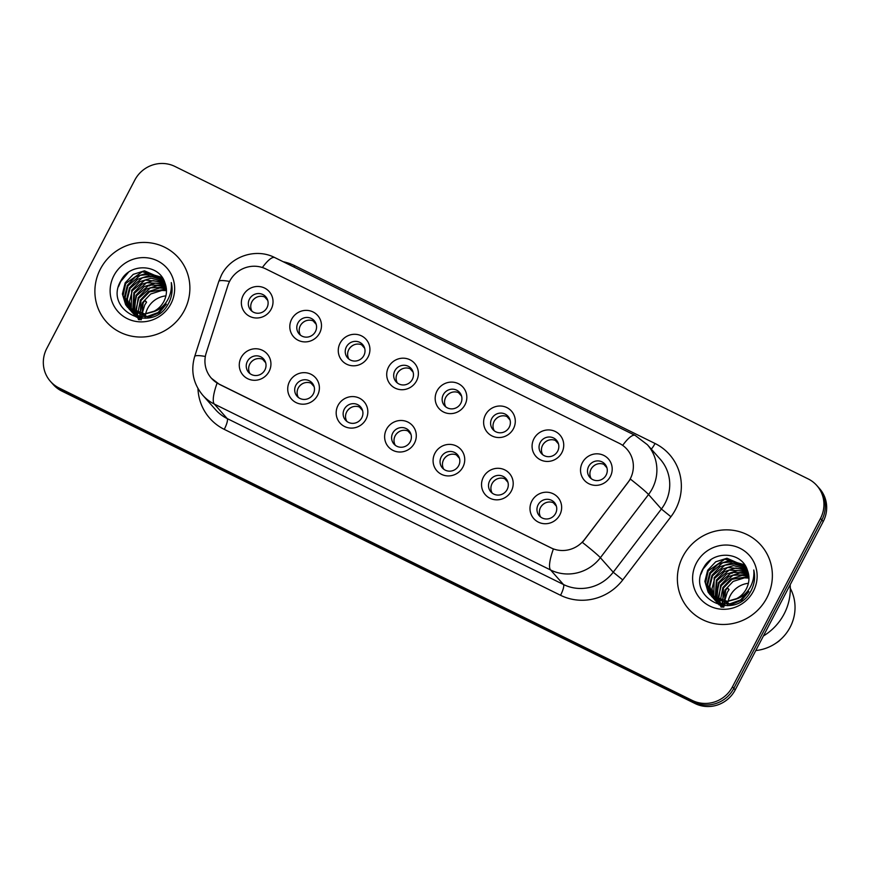 <?xml version="1.0" encoding="UTF-8"?>
<svg xmlns="http://www.w3.org/2000/svg" width="870" height="870" viewBox="0 0 870 870"><rect width="100%" height="100%" fill="white"/><g stroke="black" fill="none" stroke-linecap="round" stroke-linejoin="round"><path stroke-width="1.3" d="M317.55 395.339A16.073 15.529 138.4 0 1 296.148 402.614A16.073 15.529 138.4 0 1 289.558 381.528A16.073 15.529 138.4 0 1 310.971 374.252A16.073 15.529 138.4 0 1 317.55 395.339M295.844 385.279A10.048 9.711 -41.6 0 0 297.072 396.252A10.048 9.711 -41.6 0 0 313.33 393.903A10.048 9.711 -41.6 0 0 312.102 382.93A10.048 9.711 -41.6 0 0 295.844 385.279M365.998 419.242A16.073 15.529 138.4 0 1 344.596 426.517A16.073 15.529 138.4 0 1 338.017 405.431A16.073 15.529 138.4 0 1 359.419 398.166A16.073 15.529 138.4 0 1 365.998 419.242M344.292 409.183A10.048 9.711 -41.6 0 0 345.521 420.166A10.048 9.711 -41.6 0 0 361.779 417.817A10.048 9.711 -41.6 0 0 360.55 406.834A10.048 9.711 -41.6 0 0 344.292 409.183M414.457 443.156A16.073 15.529 138.4 0 1 393.055 450.432A16.073 15.529 138.4 0 1 386.465 429.345A16.073 15.529 138.4 0 1 407.878 422.07A16.073 15.529 138.4 0 1 414.457 443.156M392.74 433.097A10.048 9.711 -41.6 0 0 393.979 444.07A10.048 9.711 -41.6 0 0 410.238 441.721A10.048 9.711 -41.6 0 0 409.009 430.748A10.048 9.711 -41.6 0 0 392.74 433.097M462.905 467.059A16.073 15.529 138.4 0 1 441.503 474.335A16.073 15.529 138.4 0 1 434.924 453.248A16.073 15.529 138.4 0 1 456.326 445.984A16.073 15.529 138.4 0 1 462.905 467.059M441.199 457A10.048 9.711 -41.6 0 0 442.428 467.984A10.048 9.711 -41.6 0 0 458.686 465.635A10.048 9.711 -41.6 0 0 457.457 454.651A10.048 9.711 -41.6 0 0 441.199 457M511.364 490.974A16.073 15.529 138.4 0 1 489.951 498.249A16.073 15.529 138.4 0 1 483.372 477.162A16.073 15.529 138.4 0 1 504.785 469.887A16.073 15.529 138.4 0 1 511.364 490.974M489.647 480.914A10.048 9.711 -41.6 0 0 490.876 491.887A10.048 9.711 -41.6 0 0 507.145 489.538A10.048 9.711 -41.6 0 0 505.916 478.565A10.048 9.711 -41.6 0 0 489.647 480.914M559.812 514.877A16.073 15.529 138.4 0 1 538.41 522.152A16.073 15.529 138.4 0 1 531.831 501.066A16.073 15.529 138.4 0 1 553.233 493.801A16.073 15.529 138.4 0 1 559.812 514.877M538.106 504.817A10.048 9.711 -41.6 0 0 539.335 515.801A10.048 9.711 -41.6 0 0 555.593 513.452A10.048 9.711 -41.6 0 0 554.364 502.469A10.048 9.711 -41.6 0 0 538.106 504.817M269.102 371.425A16.073 15.529 138.4 0 1 247.689 378.7A16.073 15.529 138.4 0 1 241.11 357.613A16.073 15.529 138.4 0 1 262.512 350.349A16.073 15.529 138.4 0 1 269.102 371.425M247.384 361.365A10.048 9.711 -41.6 0 0 248.613 372.349A10.048 9.711 -41.6 0 0 264.882 370A10.048 9.711 -41.6 0 0 263.643 359.016A10.048 9.711 -41.6 0 0 247.384 361.365M319.638 333.047A16.073 15.529 138.4 0 1 298.236 340.322A16.073 15.529 138.4 0 1 291.646 319.236A16.073 15.529 138.4 0 1 313.059 311.96A16.073 15.529 138.4 0 1 319.638 333.047M297.931 322.987A10.048 9.711 -41.6 0 0 299.16 333.96A10.048 9.711 -41.6 0 0 315.418 331.622A10.048 9.711 -41.6 0 0 314.19 320.638A10.048 9.711 -41.6 0 0 297.931 322.987M368.086 356.961A16.073 15.529 138.4 0 1 346.684 364.226A16.073 15.529 138.4 0 1 340.105 343.15A16.073 15.529 138.4 0 1 361.507 335.874A16.073 15.529 138.4 0 1 368.086 356.961M346.38 346.891A10.048 9.711 -41.6 0 0 347.608 357.874A10.048 9.711 -41.6 0 0 363.867 355.525A10.048 9.711 -41.6 0 0 362.638 344.542A10.048 9.711 -41.6 0 0 346.38 346.891M416.545 380.864A16.073 15.529 138.4 0 1 395.143 388.14A16.073 15.529 138.4 0 1 388.553 367.053A16.073 15.529 138.4 0 1 409.966 359.778A16.073 15.529 138.4 0 1 416.545 380.864M394.828 370.805A10.048 9.711 -41.6 0 0 396.067 381.778A10.048 9.711 -41.6 0 0 412.326 379.44A10.048 9.711 -41.6 0 0 411.097 368.456A10.048 9.711 -41.6 0 0 394.828 370.805M464.993 404.767A16.073 15.529 138.4 0 1 443.591 412.043A16.073 15.529 138.4 0 1 437.012 390.967A16.073 15.529 138.4 0 1 458.414 383.692A16.073 15.529 138.4 0 1 464.993 404.767M443.287 394.708A10.048 9.711 -41.6 0 0 444.516 405.692A10.048 9.711 -41.6 0 0 460.774 403.343A10.048 9.711 -41.6 0 0 459.545 392.359A10.048 9.711 -41.6 0 0 443.287 394.708M513.452 428.682A16.073 15.529 138.4 0 1 492.039 435.957A16.073 15.529 138.4 0 1 485.46 414.87A16.073 15.529 138.4 0 1 506.873 407.595A16.073 15.529 138.4 0 1 513.452 428.682M491.735 418.622A10.048 9.711 -41.6 0 0 492.964 429.595A10.048 9.711 -41.6 0 0 509.233 427.257A10.048 9.711 -41.6 0 0 508.004 416.273A10.048 9.711 -41.6 0 0 491.735 418.622M561.9 452.585A16.073 15.529 138.4 0 1 540.498 459.86A16.073 15.529 138.4 0 1 533.919 438.784A16.073 15.529 138.4 0 1 555.321 431.509A16.073 15.529 138.4 0 1 561.9 452.585M540.194 442.525A10.048 9.711 -41.6 0 0 541.423 453.509A10.048 9.711 -41.6 0 0 557.681 451.16A10.048 9.711 -41.6 0 0 556.452 440.176A10.048 9.711 -41.6 0 0 540.194 442.525M610.359 476.499A16.073 15.529 138.4 0 1 588.946 483.774A16.073 15.529 138.4 0 1 582.367 462.688A16.073 15.529 138.4 0 1 603.78 455.412A16.073 15.529 138.4 0 1 610.359 476.499M588.642 466.44A10.048 9.711 -41.6 0 0 589.871 477.412A10.048 9.711 -41.6 0 0 606.14 475.063A10.048 9.711 -41.6 0 0 604.911 464.091A10.048 9.711 -41.6 0 0 588.642 466.44M271.19 309.144A16.073 15.529 138.4 0 1 249.777 316.408A16.073 15.529 138.4 0 1 243.198 295.332A16.073 15.529 138.4 0 1 264.6 288.057A16.073 15.529 138.4 0 1 271.19 309.144M249.472 299.073A10.048 9.711 -41.6 0 0 250.701 310.057A10.048 9.711 -41.6 0 0 266.97 307.708A10.048 9.711 -41.6 0 0 265.731 296.724A10.048 9.711 -41.6 0 0 249.472 299.073M298.399 397.492A10.048 9.711 138.4 0 1 313.167 384.399M346.847 421.395A10.048 9.711 138.4 0 1 361.626 408.302M395.306 445.309A10.048 9.711 138.4 0 1 410.074 432.216M443.754 469.213A10.048 9.711 138.4 0 1 458.523 456.119M492.213 493.127A10.048 9.711 138.4 0 1 506.982 480.033M540.661 517.03A10.048 9.711 138.4 0 1 555.43 503.937M249.951 373.578A10.048 9.711 138.4 0 1 264.719 360.484M300.487 335.2A10.048 9.711 138.4 0 1 315.255 322.107M348.935 359.114A10.048 9.711 138.4 0 1 363.714 346.021M397.394 383.017A10.048 9.711 138.4 0 1 412.162 369.924M445.842 406.932A10.048 9.711 138.4 0 1 460.611 393.838M494.301 430.835A10.048 9.711 138.4 0 1 509.07 417.741M542.749 454.749A10.048 9.711 138.4 0 1 557.518 441.655M591.208 478.652A10.048 9.711 138.4 0 1 605.977 465.559M252.039 311.297A10.048 9.711 138.4 0 1 266.807 298.203M227.875 285.523A27.122 26.209 138.4 0 1 229.68 281.195A27.122 26.209 138.4 0 1 265.807 268.917L619.146 443.265A27.122 26.209 138.4 0 1 626.933 449.203A27.122 26.209 138.4 0 1 627.727 482.828L584.499 539.53A27.122 26.209 138.4 0 1 550.906 547.828L219.153 384.127A27.122 26.209 138.4 0 1 211.367 378.2A27.122 26.209 138.4 0 1 206.233 352.883L227.875 285.523M100.409 269.026A48.209 46.589 -41.6 0 0 106.314 321.726A48.209 46.589 -41.6 0 0 184.364 310.459A48.209 46.589 -41.6 0 0 178.459 257.759A48.209 46.589 -41.6 0 0 100.409 269.026A48.209 46.589 -41.6 0 0 106.314 321.726A48.209 46.589 -41.6 0 0 184.364 310.459A48.209 46.589 -41.6 0 0 178.459 257.759A48.209 46.589 -41.6 0 0 100.409 269.026M682.896 556.452A48.209 46.589 -41.6 0 0 688.801 609.152A48.209 46.589 -41.6 0 0 766.851 597.875A48.209 46.589 -41.6 0 0 760.945 545.175A48.209 46.589 -41.6 0 0 682.896 556.452A48.209 46.589 -41.6 0 0 688.801 609.152A48.209 46.589 -41.6 0 0 766.851 597.875A48.209 46.589 -41.6 0 0 760.945 545.175A48.209 46.589 -41.6 0 0 682.896 556.452M50.46 381.408L53.2 384.496A30.135 29.123 -41.6 0 0 61.857 391.098L695.065 703.547A30.135 29.123 -41.6 0 0 735.204 689.91L823.227 521.532L821.856 519.988A30.135 29.123 -41.6 0 0 818.17 487.048A30.135 29.123 -41.6 0 1 821.856 519.988L733.834 688.366L821.856 519.988L820.486 518.444A30.135 29.123 -41.6 0 0 816.799 485.503A30.135 29.123 -41.6 0 0 808.143 478.902L174.935 166.453A30.135 29.123 -41.6 0 0 134.796 180.09L46.773 348.468A30.135 29.123 -41.6 0 0 50.46 381.408A30.135 29.123 -41.6 0 0 59.116 387.998L692.324 700.459A30.135 29.123 -41.6 0 0 732.464 686.811L820.486 518.444M695.065 703.547L693.694 702.003A30.135 29.123 -41.6 0 0 733.834 688.366A30.135 29.123 -41.6 0 1 693.694 702.003L60.487 389.542L693.694 702.003L692.324 700.459M51.83 382.952A30.135 29.123 -41.6 0 0 60.487 389.542A30.135 29.123 -41.6 0 1 51.83 382.952M622.67 445.375A35.159 8.406 -63.7 0 1 635.176 435.413L647.367 444.711A40.183 38.824 138.4 0 1 652.282 488.635A40.183 38.824 138.4 0 1 648.541 494.519A35.159 1.805 37.3 0 0 630.435 479.131L582.421 542.434A35.159 1.805 37.3 0 1 600.376 557.713A40.183 38.824 138.4 0 1 550.601 570.002A35.159 8.406 116.3 0 1 553.385 549.013L219.327 384.322L211.475 378.309M823.227 521.532A30.135 29.123 -41.6 0 0 819.54 488.592L816.799 485.503M257.302 296.931A11.049 10.679 -41.6 0 0 251.908 301.716M267.764 300.454L264.687 296.974M265.676 362.736L262.599 359.267M255.214 359.212A11.049 10.679 -41.6 0 0 249.82 363.997M305.762 320.834A11.049 10.679 -41.6 0 0 300.367 325.619M316.212 324.358L313.135 320.889M354.21 344.748A11.049 10.679 -41.6 0 0 348.816 349.533M364.671 348.272L361.583 344.792M402.669 368.652A11.049 10.679 -41.6 0 0 397.264 373.437M413.119 372.175L410.042 368.706M451.117 392.566A11.049 10.679 -41.6 0 0 445.723 397.351M461.568 396.089L458.49 392.609M314.124 386.65L311.047 383.181M303.673 383.126A11.049 10.679 -41.6 0 0 298.279 387.911M362.583 410.553L359.495 407.084M352.122 407.029A11.049 10.679 -41.6 0 0 346.728 411.814M411.031 434.467L407.954 430.998M400.581 430.944A11.049 10.679 -41.6 0 0 395.176 435.729M165.92 295.876A22.707 21.946 -41.6 0 0 147.704 308.284A22.707 21.946 -41.6 0 0 145.627 313.972M145.486 314.646A22.707 21.946 -41.6 0 0 145.214 316.571M145.159 317.18A22.707 21.946 -41.6 0 0 145.105 318.279M152.761 284.066A42.684 41.249 -41.6 0 0 149.368 285.936M135.829 298.878A42.684 41.249 -41.6 0 0 134.524 300.944M142.158 318.333L142.017 316.854M141.995 316.321L142.006 314.668M142.038 314.092L144.757 304.957L146.573 302.162L144.648 300.715M140.32 317.811L140.048 316.397M139.983 315.919L139.842 314.396M139.82 313.874L142.582 302.51L150.651 294.006L161.896 290.449L166.475 290.656M141.234 319.812L143.126 303.119L144.942 300.324L146.573 302.162M137.808 313.461L140.407 300.052L148.476 291.548L159.721 287.992L166.355 288.601M139.94 319.747L140.951 300.672L149.477 291.874L166.398 289.101M135.97 312.896L138.232 297.594L146.291 289.09L157.546 285.534L166.061 286.698M139.004 319.671L135.992 309.111L138.765 298.214L150.445 287.861L166.148 287.176M134.274 312.21L136.057 295.147L144.115 286.643L155.371 283.076L165.637 284.914M138.547 319.616L133.904 308.219L136.59 295.756L149.27 285.012L165.757 285.349M136.242 317.05L135.459 316.093M135.209 315.777L134.491 314.766M134.274 314.407L133.632 313.32M133.436 312.961L132.882 311.808M132.708 311.406L133.871 292.69L141.94 284.185L153.196 280.629L165.083 283.239M133.784 313.2L134.415 293.299L146.584 282.75L165.235 283.653M137.656 317.778L133.284 313.646M133.034 313.32L132.316 312.297M132.088 311.96L131.457 310.873M131.261 310.503L131.696 290.232L139.766 281.728L151.021 278.172L164.528 281.739M132.414 312.21L129.467 301.379L132.24 290.841L145.083 280.042L164.669 282.097M141.984 318.322L131.098 311.188M130.859 310.862L130.141 309.851M129.913 309.502L126.759 298.834L129.521 287.785L137.59 279.281L148.846 275.714L163.941 280.401M131.163 311.145L127.303 299.258L130.065 288.394L142.354 277.791L152.533 276.377L163.451 280.271M165.8 303.608L158.101 312.526L147.215 316.495L129.717 309.687L128.934 308.741M128.684 308.415L124.584 296.442L127.346 285.327L135.415 276.823L146.671 273.267L163.386 279.335M166.344 304.228L159.319 312.645L149.379 316.897L138.863 316.027L129.717 309.687M128.977 308.698L125.149 297.638L127.89 285.936L140.19 275.344L151.902 274.115L162.668 278.857M152.75 311.917C157.633 309.666 161.341 306.164 163.875 301.433C166.92 295.332 167.279 289.166 164.963 282.935C159.373 263.849 130.315 262.773 121.278 280.096C102.649 309.655 151.489 334.624 167.877 304.554L168.704 303.075C172.064 296.463 172.923 289.634 171.281 282.565C171.901 289.743 170.226 296.3 166.246 302.238C162.799 307.164 158.296 310.394 152.75 311.917L145.029 314.037L127.542 307.23L125.628 304.685L122.398 293.995L125.171 282.87L133.24 274.365L144.485 270.809L163.223 279.042M156.774 310.449L142.104 314.679L127.542 307.23M127.814 307.534L123.018 295.811L125.715 283.489L142.31 271.734L161.407 277.182M113.872 275.67A32.755 31.646 -41.6 0 0 127.281 318.637A32.755 31.646 -41.6 0 0 170.901 303.815A32.755 31.646 -41.6 0 0 157.492 260.848A32.755 31.646 -41.6 0 0 113.872 275.67M118.461 286.741L120.658 281.597L128.336 272.43M748.396 583.302A22.707 21.946 -41.6 0 0 730.191 595.7A22.707 21.946 -41.6 0 0 728.114 601.398M727.972 602.073A22.707 21.946 -41.6 0 0 727.701 603.997M727.646 604.596A22.707 21.946 -41.6 0 0 727.592 605.705M763.403 635.97A54.244 52.417 -41.6 0 0 784.098 613.992A54.244 52.417 -41.6 0 0 790.156 584.792M755.78 650.543A42.684 41.249 -41.6 0 0 790.145 627.205A42.684 41.249 -41.6 0 0 790.308 588.316M735.248 571.492A42.684 41.249 -41.6 0 0 731.855 573.363M718.315 586.304A42.684 41.249 -41.6 0 0 717.01 588.359M724.645 605.748L724.503 604.269M724.482 603.747L724.492 602.083M724.525 601.518L727.244 592.383L729.06 589.577L727.135 588.142M722.807 605.226L722.535 603.823M722.47 603.334L722.328 601.812M722.307 601.29L725.069 589.925L733.138 581.421L744.383 577.865L748.961 578.082M723.72 607.238L725.613 590.545L727.429 587.739L729.06 589.577M720.295 600.876L722.894 587.478L730.952 578.974L742.208 575.407L748.842 576.027M722.426 607.173L723.438 588.087L731.964 579.3L748.885 576.527M718.457 600.322L720.719 585.021L728.777 576.516L740.033 572.96L748.548 574.124M721.491 607.097L718.479 596.537L721.252 585.63L732.932 575.287L748.635 574.591M716.76 599.626L718.544 582.563L726.602 574.059L737.858 570.502L748.124 572.34M721.023 607.043L716.391 595.635L719.077 583.172L731.757 572.438L748.243 572.775M719.207 604.987L717.946 603.519M717.696 603.193L716.978 602.181M716.75 601.833L716.119 600.746M715.923 600.376L715.368 599.223M715.194 598.832L716.358 580.105L724.427 571.601L735.683 568.045L747.569 570.666M716.271 600.615L716.902 580.725L729.071 570.165L747.721 571.079M720.143 605.194L715.771 601.061M715.521 600.735L714.803 599.724M714.574 599.376L713.944 598.299M713.748 597.929L714.183 577.658L722.252 569.154L733.508 565.598L747.015 569.154M714.901 599.637L711.954 588.805L714.727 578.267L727.57 567.468L747.156 569.513M724.471 605.737L713.585 598.604M713.346 598.288L712.628 597.277M712.399 596.929L709.235 586.26L712.008 575.2L720.077 566.696L731.333 563.14L746.416 567.827M713.639 598.571L709.789 586.674L712.552 575.82L724.84 565.217L735.019 563.803L745.938 567.686M748.287 591.034L740.587 599.941L729.691 603.91L712.204 597.103L711.421 596.157M711.171 595.83L707.06 583.868L709.833 572.743L717.902 564.239L729.158 560.682L745.873 566.761M748.831 591.643L741.805 600.072L731.866 604.313L721.35 603.454L712.204 597.103M711.464 596.113L707.625 585.053L710.377 573.363L722.676 562.77L734.389 561.541L745.155 566.272M735.237 599.343C740.12 597.081 743.828 593.59 746.362 588.849C749.407 582.748 749.766 576.582 747.45 570.35C741.86 551.265 712.802 550.188 703.765 567.523C685.125 597.07 733.975 622.05 750.364 591.97L751.191 590.491C754.551 583.89 755.41 577.049 753.768 569.991C754.388 577.169 752.713 583.726 748.733 589.653C745.285 594.591 740.783 597.82 735.237 599.343L727.516 601.453L710.029 594.645L708.115 592.111L704.885 581.41L707.658 570.296L715.727 561.792L726.972 558.236L745.71 566.468M739.261 597.875L724.59 602.094L710.029 594.645M710.301 594.949L705.505 583.237L708.202 570.905L724.797 559.16L743.893 564.608M696.359 563.097A32.755 31.646 -41.6 0 0 709.768 606.064A32.755 31.646 -41.6 0 0 753.387 591.241A32.755 31.646 -41.6 0 0 739.979 548.274A32.755 31.646 -41.6 0 0 696.359 563.097M775.529 643.43A32.146 31.059 -41.6 0 0 779.803 640.374L779.705 640.276M700.948 574.156L703.145 569.013L710.823 559.845M499.576 416.469A11.049 10.679 -41.6 0 0 494.171 421.254M510.027 419.992L506.949 416.523M548.024 440.383A11.049 10.679 -41.6 0 0 542.63 445.168M558.475 443.907L555.397 440.427M596.483 464.286A11.049 10.679 -41.6 0 0 591.078 469.071M606.934 467.81L603.856 464.341M459.48 458.37L456.402 454.901M449.029 454.847A11.049 10.679 -41.6 0 0 443.635 459.632M507.939 482.284L504.861 478.815M497.488 478.761A11.049 10.679 -41.6 0 0 492.083 483.546M556.387 506.188L553.309 502.719M545.936 502.664A11.049 10.679 -41.6 0 0 540.542 507.449M283.196 261.729A50.221 48.535 138.4 0 1 294.691 265.676L655.034 443.482A10.048 2.403 -63.7 0 1 651.293 449.137M655.034 443.482A50.221 48.535 138.4 0 1 675.598 509.374A50.221 48.535 138.4 0 1 670.911 516.736L622.746 579.931A50.221 48.535 138.4 0 1 560.541 595.287L224.253 429.356A50.221 48.535 138.4 0 1 197.968 388.531M217.108 383.083A35.159 8.406 -63.7 0 0 214.325 404.071L550.601 570.002L563.455 584.499A40.183 38.824 -41.6 0 0 613.219 572.21L600.376 557.713L648.541 494.519L661.385 509.015A40.183 38.824 -41.6 0 0 665.137 503.121A40.183 38.824 -41.6 0 0 660.221 459.208L647.367 444.711M635.176 435.413L274.833 257.607C256.03 247.776 230.746 256.182 221.437 275.116L218.783 281.456A35.159 4.72 17.8 0 1 229.571 281.423M218.783 281.456L194.673 356.515A35.159 4.72 17.8 0 1 205.353 356.461M224.253 429.356A10.048 2.403 -63.7 0 0 227.179 418.568L214.325 404.071A40.183 38.824 138.4 0 1 202.797 395.274L215.64 409.77A40.183 38.824 -41.6 0 0 227.179 418.568L563.455 584.499A10.048 2.403 -63.7 0 1 560.541 595.287M274.833 257.607A35.159 8.406 116.3 0 0 262.37 267.525M59.116 387.998L61.857 391.098M732.464 686.811L735.204 689.91M622.746 579.931L613.219 572.21L661.385 509.015L670.911 516.736M294.691 265.676A10.048 2.403 -63.7 0 1 293.951 267.036M194.673 356.515C190.552 370.848 193.26 383.768 202.797 395.274M134.611 315.201L134.067 314.592M132.436 312.754L131.892 312.134M717.097 602.616L716.554 602.007M714.922 600.169L714.379 599.561"/></g></svg>
